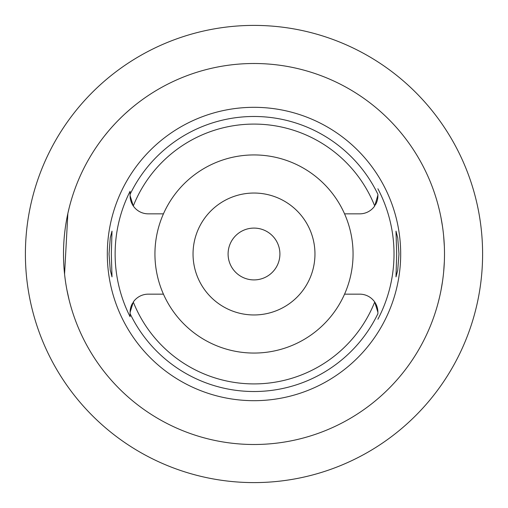 <?xml version="1.0" encoding="UTF-8"?>
<svg xmlns="http://www.w3.org/2000/svg" width="508" height="508" viewBox="0 0 508 508"><rect width="100%" height="100%" fill="white"/><g stroke="black" fill="none" stroke-linecap="round" stroke-linejoin="round"><path stroke-width="0.76" d="M131.718 203.2A18.136 18.136 0 0 0 148.234 213.843L163.443 213.843A99.06 99.06 0 0 0 254 353.06A99.06 99.06 0 0 0 344.557 213.843L359.766 213.843A18.136 18.136 0 0 0 374.714 205.981L377.901 195.097M344.557 213.843A99.06 99.06 0 0 0 163.443 213.843M374.714 205.981A129.915 129.915 0 0 0 133.287 205.981L130.099 195.707L130.099 194.329L130.099 195.707A18.136 18.136 0 0 0 131.07 201.562M131.134 201.746A18.136 18.136 0 0 0 131.534 202.775M344.557 294.157L359.766 294.157A18.136 18.136 0 0 1 374.714 302.019L377.901 312.293L377.901 313.671A137.522 137.522 0 0 1 130.099 313.671L130.099 316.725A138.874 138.874 0 0 1 130.099 191.275L130.099 194.329A137.522 137.522 0 0 1 377.901 194.329L377.901 195.707A18.136 18.136 0 0 1 376.93 201.562M131.07 306.438A18.136 18.136 0 0 0 130.099 312.293L130.099 312.649M130.099 313.474L130.099 314.573M132.486 303.301A18.136 18.136 0 0 0 131.718 304.8M131.534 305.219A18.136 18.136 0 0 0 131.134 306.261M163.443 294.157L148.234 294.157A18.136 18.136 0 0 0 133.287 302.019L130.099 312.293L130.099 313.671M254 107.315A146.685 146.685 0 0 0 107.315 254A146.685 146.685 0 0 0 254 400.685A146.685 146.685 0 0 0 400.685 254A146.685 146.685 0 0 0 254 107.315M111.316 254L112.001 231.14L110.274 237.82L109.029 254L110.261 270.091L112.001 276.86L111.316 254M376.93 306.438A18.136 18.136 0 0 1 377.901 312.293L377.901 314.007M377.901 188.779A140.018 140.018 0 0 1 377.901 319.221M398.97 254L397.739 237.909L395.999 231.14L396.685 254L395.999 276.86L397.726 270.18L398.97 254M375.514 204.699A18.136 18.136 0 0 0 376.282 203.2M376.466 202.781A18.136 18.136 0 0 0 376.866 201.739M376.866 306.254A18.136 18.136 0 0 0 376.466 305.225M376.282 304.8A18.136 18.136 0 0 0 374.714 302.019A129.915 129.915 0 0 1 133.287 302.019M254 314.96A60.96 60.96 0 0 0 314.96 254A60.96 60.96 0 0 0 254 193.04A60.96 60.96 0 0 0 193.04 254A60.96 60.96 0 0 0 254 314.96M254 279.908A25.908 25.908 0 0 0 279.908 254A25.908 25.908 0 0 0 254 228.092A25.908 25.908 0 0 0 228.092 254A25.908 25.908 0 0 0 254 279.908M254 25.4A228.6 228.6 0 0 1 482.6 254A228.6 228.6 0 0 1 254 482.6A228.6 228.6 0 0 1 25.4 254A228.6 228.6 0 0 1 254 25.4M436.88 200.66L437.197 201.759M437.255 201.955L438.112 205.08M438.182 205.346L439.458 210.464M441.001 217.672L442.487 226.384M443.662 236.163L444.348 246.38M254 63.5A190.5 190.5 0 0 1 444.5 254A190.5 190.5 0 0 1 254 444.5A190.5 190.5 0 0 1 63.5 254A190.5 190.5 0 0 1 254 63.5M444.348 261.62L443.681 271.647M442.525 281.343L441.058 290.062M439.503 297.339L438.214 302.527M438.137 302.812L437.28 305.949M437.204 306.21L436.88 307.34M69.069 208.28L68.053 212.611M67.856 213.487L64.567 274.123M65.659 282.613L65.792 283.451M66.878 289.712L69.069 299.72M104.534 135.89L108.172 131.426M108.325 131.248L110.065 129.203M110.357 128.873L111.557 127.508M112.198 126.79L114.744 124.009M115.691 122.999L116.281 122.384M117.761 120.847L121.304 117.316M122.174 116.484L123.996 114.751M125.451 113.411L130.277 109.144M132.88 106.959L135.89 104.534"/></g></svg>
